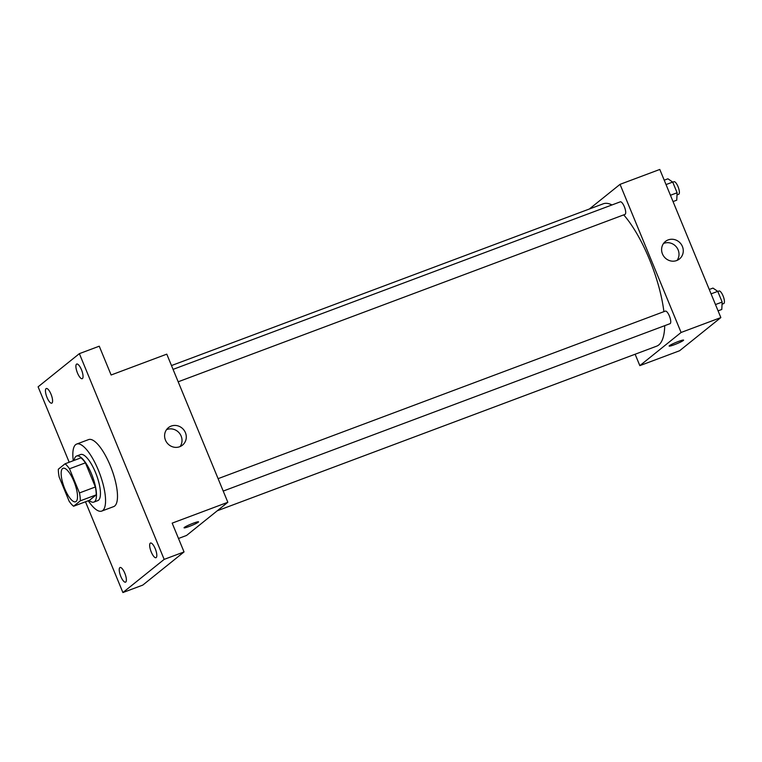 <?xml version="1.0" encoding="UTF-8"?>
<svg xmlns="http://www.w3.org/2000/svg" width="762" height="762" viewBox="0 0 762 762"><rect width="100%" height="100%" fill="white"/><g stroke="black" fill="none" stroke-linecap="round" stroke-linejoin="round"><path stroke-width="1.14" d="M76.105 501.472A17.888 5.62 69.5 0 1 75.6 501.767A17.888 5.62 69.5 0 1 64.065 486.985A17.888 5.62 69.5 0 1 63.046 468.268A17.888 5.62 69.5 0 1 74.257 482.184A17.888 5.62 69.5 0 1 76.105 501.472M79.458 492.938L69.504 468.801A24.022 7.544 69.5 0 0 65.056 463.801L58.331 469.202A24.022 7.544 69.5 0 0 59.188 477.088L69.142 501.234A24.022 7.544 69.5 0 0 73.59 506.235L80.324 500.824A24.022 7.544 69.5 0 0 79.458 492.938L95.364 486.985L85.411 462.839L69.504 468.801M73.59 506.235L89.497 500.282L96.222 494.871L80.324 500.824M65.056 463.801L80.963 457.838A24.022 7.544 69.5 0 1 85.411 462.839M95.364 486.985A24.022 7.544 69.5 0 1 96.222 494.871M89.144 500.405A24.594 7.725 -110.5 0 0 93.859 502.091A24.594 7.725 -110.5 0 0 92.459 476.345A24.594 7.725 -110.5 0 0 76.6 456.028A24.594 7.725 -110.5 0 0 74.152 460.391M76.6 456.028L80.572 454.533A24.594 7.725 69.5 0 1 95.983 473.678A24.594 7.725 69.5 0 1 98.536 500.196A24.594 7.725 69.5 0 1 97.831 500.605L93.859 502.091M73.276 460.715A35.776 11.23 69.5 0 1 76.657 444.065A35.776 11.23 69.5 0 1 99.06 471.907A35.776 11.23 69.5 0 1 102.775 510.483A35.776 11.23 69.5 0 1 101.756 511.073A35.776 11.23 69.5 0 1 88.268 500.739M76.657 444.065L88.582 439.598A35.776 11.23 69.5 0 1 110.995 467.439A35.776 11.23 69.5 0 1 114.7 506.016A35.776 11.23 69.5 0 1 113.681 506.606L101.756 511.073M81.477 369.76A7.83 2.457 69.5 0 1 82.21 378.695A7.83 2.457 69.5 0 1 77.172 372.227A7.83 2.457 69.5 0 1 76.724 364.036A7.83 2.457 69.5 0 1 81.477 369.76M155.248 548.745A7.83 2.457 69.5 0 1 155.991 557.689A7.83 2.457 69.5 0 1 150.943 551.221A7.83 2.457 69.5 0 1 150.495 543.03A7.83 2.457 69.5 0 1 155.248 548.745M124.806 573.214A7.83 2.457 69.5 0 1 125.54 582.158A7.83 2.457 69.5 0 1 120.501 575.691A7.83 2.457 69.5 0 1 120.053 567.5A7.83 2.457 69.5 0 1 124.806 573.214M51.025 394.23A7.83 2.457 69.5 0 1 51.768 403.165A7.83 2.457 69.5 0 1 46.72 396.697A7.83 2.457 69.5 0 1 46.272 388.515A7.83 2.457 69.5 0 1 51.025 394.23M85.487 501.777L122.901 592.55L164.163 559.384L79.372 353.644L38.1 386.82L69.19 462.248M178.499 538.477L186.566 535.448L227.838 502.282L172.174 523.132L184.042 551.936L142.78 585.102L122.901 592.55M184.042 551.936L164.163 559.384M227.838 502.282L166.783 354.149L111.119 374.999L99.251 346.196L79.372 353.644M179.699 446.723A11.22 10.592 -128.8 0 1 166.221 441.655A11.22 10.592 -128.8 0 1 168.412 427.663A11.22 10.592 -128.8 0 1 183.699 429.768A11.22 10.592 -128.8 0 1 182.47 445.151A11.22 10.592 -128.8 0 1 179.699 446.723M198.539 521.837A7.83 0.762 -22.4 0 1 198.253 522.208A7.83 0.762 -22.4 0 1 190.433 525.999A7.83 0.762 -22.4 0 1 184.061 527.809A7.83 0.762 -22.4 0 1 191.005 524.113A7.83 0.762 -22.4 0 1 198.539 521.837A7.83 0.762 -22.4 0 1 198.253 522.218A7.83 0.762 -22.4 0 1 190.443 525.99A7.83 0.762 -22.4 0 1 184.061 527.799M166.526 429.673A11.22 10.592 -128.8 0 1 179.432 433.197A11.22 10.592 -128.8 0 1 180.099 446.57M664.721 325.669A76.019 23.87 69.5 0 1 658.768 344.938A76.019 23.87 69.5 0 1 656.606 346.186L217.265 510.778M171.488 365.56L603.266 203.797A76.019 23.87 69.5 0 1 611.972 204.94M623.697 214.874A76.019 23.87 69.5 0 1 663.902 311.648M223.218 491.071L670.036 323.679A6.706 2.105 -110.5 0 0 669.655 316.659A6.706 2.105 -110.5 0 0 665.331 311.115L218.103 478.66M173.06 369.38L620.287 201.835A6.706 2.105 69.5 0 1 624.488 207.054A6.706 2.105 69.5 0 1 625.183 214.284A6.706 2.105 69.5 0 1 624.992 214.398L178.175 381.791M635.127 354.235L639.832 365.646L681.095 332.47L620.039 184.347L589.34 209.017M620.039 184.347L659.797 169.45L720.852 317.583L679.59 350.749L639.832 365.646M720.852 317.583L681.095 332.47M676.694 260.537A11.22 10.592 -128.8 0 1 663.216 255.46A11.22 10.592 -128.8 0 1 665.407 241.478A11.22 10.592 -128.8 0 1 680.695 243.583A11.22 10.592 -128.8 0 1 679.466 258.956A11.22 10.592 -128.8 0 1 676.694 260.537M683.6 340.119A7.83 0.762 -22.4 0 1 683.323 340.49A7.83 0.762 -22.4 0 1 675.494 344.272A7.83 0.762 -22.4 0 1 669.131 346.081A7.83 0.762 -22.4 0 1 676.075 342.395A7.83 0.762 -22.4 0 1 683.6 340.119A7.83 0.762 -22.4 0 1 683.323 340.49A7.83 0.762 -22.4 0 1 675.503 344.272A7.83 0.762 -22.4 0 1 669.131 346.081M663.512 243.488A11.22 10.592 -128.8 0 1 676.427 247.012A11.22 10.592 -128.8 0 1 677.094 260.375M718.09 310.858L721.785 309.467L722.166 302.057L717.756 291.36L712.975 288.093L709.27 289.474M722.166 302.057L715.489 304.552M717.756 291.36L711.079 293.865M717.794 291.465L719.004 291.008A6.706 2.105 69.5 0 1 723.205 296.228A6.706 2.105 69.5 0 1 723.9 303.467A6.706 2.105 69.5 0 1 723.709 303.571L722.052 304.19M673.037 201.568L676.742 200.187L677.113 192.767L672.713 182.08L667.931 178.803L664.226 180.194M677.113 192.767L670.446 195.262M672.713 182.08L666.036 184.575M672.751 182.175L673.96 181.727A6.706 2.105 69.5 0 1 678.161 186.947A6.706 2.105 69.5 0 1 678.856 194.177A6.706 2.105 69.5 0 1 678.666 194.291L677.008 194.91"/></g></svg>

